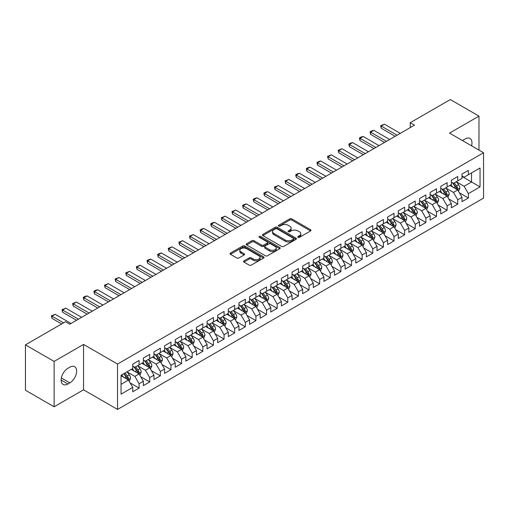 <?xml version="1.0" encoding="UTF-8"?>
<svg xmlns="http://www.w3.org/2000/svg" width="509" height="509" viewBox="0 0 509 509"><rect width="100%" height="100%" fill="white"/><g stroke="black" fill="none" stroke-linecap="round" stroke-linejoin="round"><path stroke-width="0.76" d="M298.026 237.315A1.031 0.598 0 0 0 299.483 237.315L310.56 230.921A1.476 0.853 0 0 0 310.993 230.322A1.476 0.853 0 0 0 310.56 229.718L291.797 218.883A1.476 0.853 0 0 0 289.71 218.883L278.633 225.277A1.031 0.598 0 0 0 278.328 225.697A1.031 0.598 0 0 0 278.633 226.123A1.031 0.598 0 0 0 280.09 226.123L281.528 225.296A4.721 2.723 0 0 1 288.196 225.296L289.761 226.193A4.721 2.723 0 0 1 291.142 228.121A4.721 2.723 0 0 1 289.761 230.049L288.329 230.876A1.031 0.598 0 0 0 288.024 231.296A1.031 0.598 0 0 0 288.329 231.716A1.031 0.598 0 0 0 289.786 231.716L291.224 230.889A4.721 2.723 0 0 1 297.892 230.889L299.457 231.792A4.721 2.723 0 0 1 300.838 233.72A4.721 2.723 0 0 1 299.457 235.648L298.026 236.475A1.031 0.598 0 0 0 297.72 236.895A1.031 0.598 0 0 0 298.026 237.315L298.026 236.475M243.945 260.894A1.476 0.853 0 0 0 243.512 261.499A1.476 0.853 0 0 0 243.945 262.103L249.206 265.138A1.476 0.853 0 0 0 251.293 265.138L263.592 258.038A1.476 0.853 0 0 0 264.025 257.433A1.476 0.853 0 0 0 263.592 256.835L244.829 246A1.476 0.853 0 0 0 242.742 246L230.443 253.1A1.476 0.853 0 0 0 230.011 253.705A1.476 0.853 0 0 0 230.443 254.303L236.8 257.98A1.476 0.853 0 0 0 238.886 257.98L244.148 254.939A1.476 0.853 0 0 0 244.581 254.335A1.476 0.853 0 0 0 244.148 253.737L240.999 251.91A3.945 2.278 0 0 1 239.841 250.301A3.945 2.278 0 0 1 242.278 248.201A3.945 2.278 0 0 1 246.572 248.691L258.928 255.823A3.945 2.278 0 0 1 260.086 257.433A3.945 2.278 0 0 1 257.649 259.539A3.945 2.278 0 0 1 253.348 259.043L251.293 257.859A1.476 0.853 0 0 0 249.206 257.859L243.945 260.894L243.945 262.103M54.126 361.415L54.126 406.793L83.546 389.805L83.546 344.428L54.126 361.415L25.45 344.86L65.496 321.739L69.739 324.195L414.511 125.144L410.26 122.688L410.26 127.594M83.546 344.428L117.534 364.05L483.55 152.738L483.55 198.116L117.534 409.433L117.534 364.05M478.982 150.098L478.982 116.128L449.562 133.11L483.55 152.738M478.982 116.128L450.306 99.567L410.26 122.688M281.63 246.42A1.476 0.853 0 0 0 283.717 246.42L296.015 239.319A1.476 0.853 0 0 0 296.448 238.715A1.476 0.853 0 0 0 296.015 238.117L277.252 227.281A1.476 0.853 0 0 0 275.165 227.281L262.867 234.382A1.476 0.853 0 0 0 262.434 234.986A1.476 0.853 0 0 0 262.867 235.584L281.63 246.42M259.679 237.538A1.031 0.598 0 0 1 260.729 237.684L279.785 248.691L267.505 255.779A1.476 0.853 0 0 1 265.418 255.779L246.655 244.944L246.655 243.741A1.476 0.853 0 0 0 246.222 244.345A1.476 0.853 0 0 0 246.655 244.944M246.655 243.741L251.917 240.7A1.476 0.853 0 0 1 254.004 240.7L261.613 245.096A1.476 0.853 0 0 0 263.7 245.096L267.193 243.079A1.476 0.853 0 0 0 267.619 242.481A1.476 0.853 0 0 0 267.193 241.877L259.266 237.302A1.031 0.598 0 0 1 258.966 236.882A1.031 0.598 0 0 1 259.603 236.329A1.031 0.598 0 0 1 260.729 236.456L279.804 247.476A1.476 0.853 0 0 1 280.236 248.074A1.476 0.853 0 0 1 279.804 248.678L279.804 247.476M461.987 176.47L471.55 181.987L471.55 172.914L480.044 168.008L468.363 174.752L468.363 170.394L461.987 174.078L461.987 178.43L457.737 180.886L457.737 176.528L451.368 180.205L451.368 184.563L447.118 187.013L447.118 182.661L440.743 186.339L440.743 190.697L436.499 193.146L436.499 188.794L430.124 192.472L430.124 196.824L425.874 199.28L425.874 194.928L419.505 198.605L419.505 202.957L415.255 205.413L415.255 201.055L408.88 204.739L408.88 209.091L404.636 211.547L404.636 207.188L398.261 210.872L398.261 215.224L394.011 217.674L394.011 213.322L387.642 216.999L387.642 221.358L383.392 223.807L383.392 219.455L377.016 223.133L377.016 227.485L372.766 229.941L372.766 225.589L366.397 229.266L366.397 233.618L362.147 236.074L362.147 231.716L355.772 235.4L355.772 239.752L351.528 242.208L351.528 237.849L345.153 241.533L345.153 245.885L340.903 248.335L340.903 243.983L334.534 247.66L334.534 252.019L330.284 254.468L330.284 250.116L323.909 253.794L323.909 258.146L319.665 260.602L319.665 256.25L313.289 259.927L313.289 264.279L309.039 266.735L309.039 262.377L302.67 266.061L302.67 270.413L298.42 272.869L298.42 268.51L292.045 272.194L292.045 276.546L287.795 278.996L287.795 274.644L281.426 278.321L281.426 282.68L277.176 285.129L277.176 280.777L270.801 284.455L270.801 288.807L266.557 291.263L266.557 286.911L260.182 290.588L260.182 294.94L255.932 297.396L255.932 293.038L249.563 296.722L249.563 301.073L245.313 303.529L245.313 299.171L238.937 302.855L238.937 307.207L234.694 309.657L234.694 305.305L228.318 308.982L228.318 313.34L224.068 315.79L224.068 311.438L217.699 315.116L217.699 319.467L213.449 321.923L213.449 317.571L207.074 321.249L207.074 325.601L202.83 328.057L202.83 323.699L196.455 327.382L196.455 331.734L192.205 334.19L192.205 329.832L185.836 333.516L185.836 337.868L181.586 340.317L181.586 335.965L175.211 339.643L175.211 344.001L170.96 346.451L170.96 342.099L164.592 345.776L164.592 350.128L160.341 352.584L160.341 348.232L153.966 351.91L153.966 356.262L149.722 358.718L149.722 354.359L143.347 358.043L143.347 362.395L139.097 364.851L139.097 360.493L132.728 364.177L132.728 368.529L121.04 375.273L121.04 394.163L132.728 387.413L128.478 380.058L121.04 375.763M480.044 168.008L480.044 186.892L468.363 193.636L464.113 186.281L456.414 181.834M459.385 192.809L468.363 197.995L468.363 193.636M468.363 197.995L461.987 201.672L461.987 197.32L457.737 199.77L453.494 192.415L445.789 187.967M448.766 198.943L457.737 204.122L457.737 199.77M457.737 204.122L451.368 207.806L451.368 203.447L447.118 205.903L442.868 198.542L435.17 194.101M438.141 205.076L447.118 210.255L447.118 205.903M447.118 210.255L440.743 213.933L440.743 209.581L436.499 212.037L432.249 204.675L424.551 200.228M427.522 211.21L436.499 216.389L436.499 212.037M436.499 216.389L430.124 220.066L430.124 215.714L425.874 218.164L421.63 210.809L413.925 206.361M416.903 217.337L425.874 222.522L425.874 218.164M425.874 222.522L419.505 226.2L419.505 221.848L415.255 224.297L411.005 216.942L403.306 212.495M406.277 223.47L415.255 228.656L415.255 224.297M415.255 228.656L408.88 232.333L408.88 227.981L404.636 230.431L400.386 223.076L392.687 218.628M395.658 229.604L404.636 234.783L404.636 230.431M404.636 234.783L398.261 238.466L398.261 234.108L394.011 236.564L389.76 229.203L382.062 224.762M385.039 235.737L394.011 240.916L394.011 236.564M394.011 240.916L387.642 244.594L387.642 240.242L383.392 242.698L379.141 235.336L371.443 230.889M374.414 241.87L383.392 247.05L383.392 242.698M383.392 247.05L377.016 250.727L377.016 246.375L372.766 248.831L368.522 241.47L360.817 237.022M363.795 247.998L372.766 253.183L372.766 248.831M372.766 253.183L366.397 256.86L366.397 252.509L362.147 254.958L357.897 247.603L350.198 243.156M353.17 254.131L362.147 259.316L362.147 254.958M362.147 259.316L355.772 262.994L355.772 258.642L351.528 261.092L347.278 253.737L339.579 249.289M342.551 260.264L351.528 265.443L351.528 261.092M351.528 265.443L345.153 269.127L345.153 264.769L340.903 267.225L336.659 259.864L328.954 255.423M331.932 266.398L340.903 271.577L340.903 267.225M340.903 271.577L334.534 275.261L334.534 270.903L330.284 273.358L326.034 265.997L318.335 261.55M321.306 272.531L330.284 277.71L330.284 273.358M330.284 277.71L323.909 281.388L323.909 277.036L319.665 279.492L315.415 272.13L307.716 267.683M310.687 278.658L319.665 283.844L319.665 279.492M319.665 283.844L313.289 287.521L313.289 283.169L309.039 285.619L304.789 278.264L297.091 273.817M300.068 284.792L309.039 289.977L309.039 285.619M309.039 289.977L302.67 293.655L302.67 289.303L298.42 291.752L294.17 284.397L286.472 279.95M289.443 290.925L298.42 296.104L298.42 291.752M298.42 296.104L292.045 299.788L292.045 295.43L287.795 297.886L283.551 290.524L275.846 286.083M278.824 297.059L287.795 302.238L287.795 297.886M287.795 302.238L281.426 305.922L281.426 301.563L277.176 304.019L272.926 296.658L265.227 292.211M268.205 303.192L277.176 308.371L277.176 304.019M277.176 308.371L270.801 312.049L270.801 307.697L266.557 310.153L262.307 302.791L254.608 298.344M257.579 309.319L266.557 314.505L266.557 310.153M266.557 314.505L260.182 318.182L260.182 313.83L255.932 316.28L251.688 308.925L243.983 304.477M246.96 315.453L255.932 320.638L255.932 316.28M255.932 320.638L249.563 324.316L249.563 319.964L245.313 322.413L241.062 315.058L233.364 310.611M236.335 321.586L245.313 326.765L245.313 322.413M245.313 326.765L238.937 330.449L238.937 326.091L234.694 328.547L230.443 321.185L222.745 316.744M225.716 327.72L234.694 332.899L234.694 328.547M234.694 332.899L228.318 336.583L228.318 332.224L224.068 334.68L219.824 327.319L212.119 322.871M215.097 333.853L224.068 339.032L224.068 334.68M224.068 339.032L217.699 342.71L217.699 338.358L213.449 340.814L209.199 333.452L201.5 329.005M204.472 339.98L213.449 345.166L213.449 340.814M213.449 345.166L207.074 348.843L207.074 344.491L202.83 346.941L198.58 339.586L190.875 335.138M193.853 346.114L202.83 351.299L202.83 346.941M202.83 351.299L196.455 354.977L196.455 350.625L192.205 353.074L187.955 345.719L180.256 341.272M183.234 352.247L192.205 357.426L192.205 353.074M192.205 357.426L185.836 361.11L185.836 356.752L181.586 359.208L177.336 351.846L169.637 347.405M172.608 358.381L181.586 363.56L181.586 359.208M181.586 363.56L175.211 367.244L175.211 362.885L170.96 365.341L166.717 357.98L159.012 353.532M161.989 364.514L170.96 369.693L170.96 365.341M170.96 369.693L164.592 373.371L164.592 369.019L160.341 371.475L156.091 364.113L148.393 359.666M151.364 370.641L160.341 375.827L160.341 371.475M160.341 375.827L153.966 379.504L153.966 375.152L149.722 377.602L145.472 370.247L137.774 365.799M140.745 376.775L149.722 381.96L149.722 377.602M149.722 381.96L143.347 385.637L143.347 381.286L139.097 383.735L134.853 376.38L127.148 371.933M130.126 382.908L139.097 388.087L139.097 383.735M139.097 388.087L132.728 391.771L132.728 387.413M132.728 366.073L134.853 367.301L139.097 364.851M121.04 384.352L128.478 380.058M143.347 359.946L145.472 361.167L149.722 358.718M134.853 376.38L139.097 373.924L131.239 369.388M143.347 381.286L139.097 373.924M153.966 353.812L156.091 355.04L160.341 352.584M145.472 370.247L149.722 367.791L141.858 363.254M153.966 375.152L149.722 367.791M164.592 347.679L166.717 348.907L170.96 346.451M156.091 364.113L160.341 361.657L152.484 357.121M164.592 369.019L160.341 361.657M175.211 341.545L177.336 342.773L181.586 340.317M166.717 357.98L170.96 355.53L163.103 350.987M175.211 362.885L170.96 355.53M185.836 335.412L187.955 336.64L192.205 334.19M177.336 351.846L181.586 349.397L173.722 344.86M185.836 356.752L181.586 349.397M196.455 329.285L198.58 330.506L202.83 328.057M187.955 345.719L192.205 343.263L184.347 338.727M196.455 350.625L192.205 343.263M207.074 323.151L209.199 324.379L213.449 321.923M198.58 339.586L202.83 337.13L194.966 332.593M207.074 344.491L202.83 337.13M217.699 317.018L219.824 318.246L224.068 315.79M209.199 333.452L213.449 330.996L205.591 326.46M217.699 338.358L213.449 330.996M228.318 310.884L230.443 312.112L234.694 309.657M219.824 327.319L224.068 324.869L216.21 320.326M228.318 332.224L224.068 324.869M238.937 304.751L241.062 305.979L245.313 303.529M230.443 321.185L234.694 318.736L226.829 314.199M238.937 326.091L234.694 318.736M249.563 298.624L251.688 299.846L255.932 297.396M241.062 315.058L245.313 312.602L237.455 308.066M249.563 319.964L245.313 312.602M260.182 292.49L262.307 293.718L266.557 291.263M251.688 308.925L255.932 306.469L248.074 301.932M260.182 313.83L255.932 306.469M270.801 286.357L272.926 287.585L277.176 285.129M262.307 302.791L266.557 300.335L258.693 295.799M270.801 307.697L266.557 300.335M281.426 280.224L283.551 281.452L287.795 278.996M272.926 296.658L277.176 294.208L269.318 289.666M281.426 301.563L277.176 294.208M292.045 274.09L294.17 275.318L298.42 272.869M283.551 290.524L287.795 288.075L279.937 283.538M292.045 295.43L287.795 288.075M302.67 267.963L304.789 269.185L309.039 266.735M294.17 284.397L298.42 281.941L290.556 277.405M302.67 289.303L298.42 281.941M313.289 261.83L315.415 263.051L319.665 260.602M304.789 278.264L309.039 275.808L301.182 271.272M313.289 283.169L309.039 275.808M323.909 255.696L326.034 256.924L330.284 254.468M315.415 272.13L319.665 269.675L311.801 265.138M323.909 277.036L319.665 269.675M334.534 249.563L336.659 250.791L340.903 248.335M326.034 265.997L330.284 263.547L322.426 259.005M334.534 270.903L330.284 263.547M345.153 243.429L347.278 244.657L351.528 242.208M336.659 259.864L340.903 257.414L333.045 252.878M345.153 264.769L340.903 257.414M355.772 237.302L357.897 238.524L362.147 236.074M347.278 253.737L351.528 251.281L343.664 246.744M355.772 258.642L351.528 251.281M366.397 231.169L368.522 232.39L372.766 229.941M357.897 247.603L362.147 245.147L354.289 240.611M366.397 252.509L362.147 245.147M377.016 225.035L379.141 226.263L383.392 223.807M368.522 241.47L372.766 239.014L364.908 234.477M377.016 246.375L372.766 239.014M387.642 218.902L389.76 220.13L394.011 217.674M379.141 235.336L383.392 232.887L375.527 228.344M387.642 240.242L383.392 232.887M398.261 212.768L400.386 213.996L404.636 211.547M389.76 229.203L394.011 226.753L386.153 222.217M398.261 234.108L394.011 226.753M408.88 206.641L411.005 207.863L415.255 205.413M400.386 223.076L404.636 220.62L396.772 216.083M408.88 227.981L404.636 220.62M419.505 200.508L421.63 201.729L425.874 199.28M411.005 216.942L415.255 214.486L407.397 209.95M419.505 221.848L415.255 214.486M430.124 194.374L432.249 195.602L436.499 193.146M421.63 210.809L425.874 208.353L418.016 203.816M430.124 215.714L425.874 208.353M440.743 188.241L442.868 189.469L447.118 187.013M432.249 204.675L436.499 202.226L428.635 197.683M440.743 209.581L436.499 202.226M451.368 182.107L453.494 183.335L457.737 180.886M442.868 198.542L447.118 196.092L439.261 191.556M451.368 203.447L447.118 196.092M461.987 175.974L464.113 177.202L468.363 174.752M453.494 192.415L457.737 189.959L449.88 185.422M461.987 197.32L457.737 189.959M25.45 344.86L25.45 390.238L54.126 406.793M83.546 389.805L117.534 409.433M464.113 186.281L471.55 181.987L480.044 186.892M471.557 145.809A9.614 5.548 120 0 0 469.979 138.461A9.614 5.548 120 0 0 465.175 138.938L463.266 140.045A9.614 5.548 120 0 0 462.458 140.56M67.932 368.281A9.614 5.548 120 0 0 61.653 376.755A9.614 5.548 120 0 0 63.129 384.46A9.614 5.548 120 0 0 67.932 383.983L69.848 382.876A9.614 5.548 120 0 0 76.127 374.408A9.614 5.548 120 0 0 74.651 366.703A9.614 5.548 120 0 0 69.848 367.18L67.932 368.281M298.439 237.461L299.457 236.876A4.721 2.723 0 0 0 300.838 234.948L300.838 233.72M291.142 228.121L291.142 229.349A4.721 2.723 0 0 1 289.761 231.277L288.743 231.862M310.56 229.718L310.56 230.921L291.797 220.111A1.476 0.853 0 0 0 289.71 220.111L279.047 226.27M295.996 239.332L277.252 228.509A1.476 0.853 0 0 0 275.165 228.509L262.886 235.597M293.413 239.135A1.031 0.598 0 0 0 293.712 238.715A1.031 0.598 0 0 0 293.413 238.295L276.941 228.783A1.031 0.598 0 0 0 275.477 228.783L273.969 229.654A4.721 2.723 0 0 0 272.589 231.582A4.721 2.723 0 0 0 273.969 233.51L285.225 240.013A4.721 2.723 0 0 0 291.899 240.013L293.413 239.135L293.413 240.363A1.031 0.598 0 0 0 293.712 239.943L293.712 238.715M272.589 231.582L272.589 232.81A4.721 2.723 0 0 0 273.969 234.738L273.969 233.51M293.413 240.363L291.899 241.234A4.721 2.723 0 0 1 285.225 241.234L273.969 234.738M246.674 244.956L251.917 241.928L251.917 240.7M267.619 242.481L267.619 243.703A1.476 0.853 0 0 1 267.193 244.307L263.7 246.324A1.476 0.853 0 0 1 261.613 246.324L254.004 241.928A1.476 0.853 0 0 0 251.917 241.928M269.509 249.658A3.945 2.278 0 0 0 273.81 250.148A3.945 2.278 0 0 0 276.241 248.048A3.945 2.278 0 0 0 275.089 246.439L270.737 243.926A1.476 0.853 0 0 0 268.65 243.926L265.157 245.936A1.476 0.853 0 0 0 264.725 246.541A1.476 0.853 0 0 0 265.157 247.145L269.509 249.658L269.509 250.88A3.945 2.278 0 0 0 273.81 251.376A3.945 2.278 0 0 0 276.241 249.27L276.241 248.048M264.725 246.541L264.725 247.768A1.476 0.853 0 0 0 265.157 248.367L265.157 247.145M269.509 250.88L265.157 248.367M260.086 257.433L260.086 258.661A3.945 2.278 0 0 1 257.649 260.767A3.945 2.278 0 0 1 253.348 260.271L251.293 259.081A1.476 0.853 0 0 0 249.206 259.081L243.964 262.11M239.841 250.301L239.841 251.529A3.945 2.278 0 0 0 240.999 253.138L240.999 251.91M244.129 254.952L240.999 253.138M263.573 258.05L244.829 247.228A1.476 0.853 0 0 0 242.742 247.228L230.462 254.315L230.443 253.1M458.526 191.32L459.843 188.107A3.983 2.297 -120 0 0 458.571 184.716L456.319 181.707M452.717 187.064L451.006 184.773M456.993 189.526L457.693 188.279A3.983 2.297 -120 0 0 456.554 185.88L454.295 182.871M453.01 183.055L455.797 186.778A2.03 1.171 60 0 1 456.166 187.395L457.693 188.279M452.31 182.655L455.281 186.618A3.983 2.297 60 0 1 456.42 189.011L456.497 189.24M397.09 135.197L381.247 126.047L381.247 128.255L380.662 125.71L384.429 124.209L400.278 133.358M395.181 136.304L381.247 128.255M384.429 124.209L381.247 126.047L380.662 125.71M447.907 197.454L449.224 194.241A3.983 2.297 -120 0 0 447.952 190.85L445.693 187.84M442.098 193.191L440.387 190.9M446.368 195.66L447.074 194.406A3.983 2.297 -120 0 0 445.935 192.014L443.676 189.004M442.391 189.189L445.178 192.911A2.03 1.171 60 0 1 445.547 193.528L447.074 194.406M441.691 188.788L444.656 192.752A3.983 2.297 60 0 1 445.795 195.144L445.878 195.373M437.282 203.587L438.599 200.368A3.983 2.297 -120 0 0 437.333 196.983L435.074 193.967M431.479 199.324L429.761 197.034M435.749 201.793L436.448 200.54A3.983 2.297 -120 0 0 435.31 198.147L433.057 195.132M431.766 195.322L434.552 199.044A2.03 1.171 60 0 1 434.921 199.655L436.448 200.54M431.066 194.915L434.037 198.885A3.983 2.297 60 0 1 435.176 201.278L435.259 201.507M386.471 141.33L370.622 132.181L370.622 134.389L370.037 131.844L371.634 130.921L373.81 130.342L389.659 139.491M384.556 142.431L370.622 134.389M373.81 130.342L370.622 132.181L370.037 131.844M375.852 147.464L360.003 138.314L360.003 140.522L359.418 137.977L361.008 137.055L363.191 136.476L379.033 145.625M373.937 148.564L360.003 140.522M363.191 136.476L360.003 138.314L359.418 137.977M426.663 209.714L427.98 206.501A3.983 2.297 -120 0 0 426.707 203.116L424.449 200.101M420.854 205.458L419.142 203.167M425.123 207.92L425.829 206.673A3.983 2.297 -120 0 0 424.691 204.281L422.432 201.265M421.147 201.456L423.933 205.172A2.03 1.171 60 0 1 424.302 205.789L425.829 206.673M420.447 201.049L423.418 205.012A3.983 2.297 60 0 1 424.557 207.411L424.633 207.64M416.038 215.848L417.355 212.635A3.983 2.297 -120 0 0 416.088 209.244L413.83 206.234M410.235 211.591L408.517 209.301M414.504 214.054L415.21 212.807A3.983 2.297 -120 0 0 414.071 210.408L411.813 207.398M410.528 207.589L413.314 211.305A2.03 1.171 60 0 1 413.677 211.922L415.21 212.807M409.821 207.182L412.793 211.146A3.983 2.297 60 0 1 413.932 213.538L414.014 213.774M365.227 153.597L349.378 144.448L349.378 146.656L348.799 144.111L350.389 143.188L352.565 142.603L368.414 151.752M363.318 154.698L349.378 146.656M352.565 142.603L349.378 144.448L348.799 144.111M354.608 159.724L338.759 150.575L338.759 152.783L338.173 150.238L341.946 148.736L357.795 157.885M352.692 160.831L338.759 152.783M341.946 148.736L338.759 150.575L338.173 150.238M405.418 221.981L406.736 218.768A3.983 2.297 -120 0 0 405.463 215.377L403.211 212.368M399.616 217.725L397.898 215.434M403.885 220.187L404.585 218.94A3.983 2.297 -120 0 0 403.446 216.541L401.194 213.532M399.902 213.716L402.689 217.438A2.03 1.171 60 0 1 403.058 218.056L404.585 218.94M399.202 213.316L402.174 217.279A3.983 2.297 60 0 1 403.313 219.672L403.395 219.901M343.982 165.858L328.14 156.708L328.14 158.916L327.554 156.371L331.327 154.87L347.17 164.019M342.073 166.965L328.14 158.916M331.327 154.87L328.14 156.708L327.554 156.371M394.799 228.115L396.117 224.902A3.983 2.297 -120 0 0 394.844 221.51L392.585 218.501M388.991 223.852L387.279 221.561M393.26 226.32L393.966 225.067A3.983 2.297 -120 0 0 392.827 222.675L390.568 219.665M389.283 219.85L392.07 223.572A2.03 1.171 60 0 1 392.439 224.189L393.966 225.067M388.583 219.449L391.555 223.413A3.983 2.297 60 0 1 392.694 225.805L392.77 226.034M333.363 171.991L317.514 162.842L317.514 165.05L316.935 162.505L318.526 161.582L320.702 161.003L336.551 170.152M331.454 173.092L317.514 165.05M320.702 161.003L317.514 162.842L316.935 162.505M384.174 234.248L385.491 231.029A3.983 2.297 -120 0 0 384.225 227.644L381.966 224.628M378.372 229.985L376.654 227.695M382.641 232.454L383.347 231.201A3.983 2.297 -120 0 0 382.202 228.808L379.949 225.792M378.658 225.983L381.445 229.705A2.03 1.171 60 0 1 381.814 230.316L383.347 231.201M377.958 225.576L380.929 229.546A3.983 2.297 60 0 1 382.068 231.939L382.151 232.168M373.555 240.375L374.872 237.162A3.983 2.297 -120 0 0 373.6 233.777L371.347 230.762M367.752 236.119L366.035 233.828M372.022 238.581L372.722 237.334A3.983 2.297 -120 0 0 371.583 234.942L369.324 231.926M368.039 232.117L370.826 235.832A2.03 1.171 60 0 1 371.195 236.45L372.722 237.334M367.339 231.71L370.31 235.673A3.983 2.297 60 0 1 371.449 238.072L371.532 238.301M362.936 246.509L364.253 243.296A3.983 2.297 -120 0 0 362.981 239.904L360.722 236.895M357.127 242.252L355.416 239.962M361.396 244.714L362.103 243.467A3.983 2.297 -120 0 0 360.964 241.069L358.705 238.059M357.42 238.25L360.207 241.966A2.03 1.171 60 0 1 360.576 242.583L362.103 243.467M356.72 237.843L359.685 241.807A3.983 2.297 60 0 1 360.824 244.199L360.906 244.435M352.311 252.642L353.628 249.429A3.983 2.297 -120 0 0 352.362 246.038L350.103 243.028M346.508 248.386L344.79 246.095M350.777 250.848L351.477 249.601A3.983 2.297 -120 0 0 350.338 247.202L348.086 244.193M346.794 244.377L349.581 248.099A2.03 1.171 60 0 1 349.95 248.716L351.477 249.601M346.095 243.976L349.066 247.94A3.983 2.297 60 0 1 350.205 250.333L350.287 250.562M341.692 258.776L343.009 255.563A3.983 2.297 -120 0 0 341.736 252.171L339.484 249.162M335.883 254.513L334.171 252.222M340.152 256.981L340.858 255.728A3.983 2.297 -120 0 0 339.719 253.336L337.461 250.326M336.175 250.511L338.962 254.233A2.03 1.171 60 0 1 339.331 254.85L340.858 255.728M335.476 250.11L338.447 254.074A3.983 2.297 60 0 1 339.586 256.466L339.662 256.695M331.073 264.909L332.383 261.696A3.983 2.297 -120 0 0 331.117 258.305L328.859 255.289M325.264 260.646L323.546 258.356M329.533 263.115L330.239 261.861A3.983 2.297 -120 0 0 329.1 259.469L326.842 256.46M325.556 256.644L328.343 260.366A2.03 1.171 60 0 1 328.706 260.983L330.239 261.861M324.857 256.237L327.821 260.207A3.983 2.297 60 0 1 328.96 262.599L329.043 262.829M320.447 271.036L321.764 267.823A3.983 2.297 -120 0 0 320.492 264.438L318.24 261.422M314.645 266.78L312.927 264.489M318.914 269.242L319.614 267.995A3.983 2.297 -120 0 0 318.475 265.603L316.223 262.587M314.931 262.778L317.718 266.5A2.03 1.171 60 0 1 318.087 267.11L319.614 267.995M314.231 262.37L317.202 266.334A3.983 2.297 60 0 1 318.341 268.733L318.424 268.962M309.828 277.17L311.145 273.957A3.983 2.297 -120 0 0 309.873 270.565L307.614 267.556M304.019 272.913L302.308 270.623M308.289 275.375L308.995 274.128A3.983 2.297 -120 0 0 307.856 271.736L305.597 268.72M304.312 268.911L307.099 272.627A2.03 1.171 60 0 1 307.468 273.244L308.995 274.128M303.612 268.504L306.583 272.468A3.983 2.297 60 0 1 307.722 274.86L307.799 275.095M299.203 283.303L300.52 280.09A3.983 2.297 -120 0 0 299.254 276.699L296.995 273.689M293.4 279.047L291.682 276.756M297.67 281.509L298.376 280.262A3.983 2.297 -120 0 0 297.231 277.863L294.978 274.854M293.687 275.038L296.473 278.76A2.03 1.171 60 0 1 296.842 279.377L298.376 280.262M292.987 274.637L295.958 278.601A3.983 2.297 60 0 1 297.097 280.993L297.18 281.222M322.744 178.125L306.895 168.975L306.895 171.183L306.31 168.638L307.907 167.716L310.083 167.137L325.932 176.286M320.829 179.225L306.895 171.183M310.083 167.137L306.895 168.975L306.31 168.638M312.119 184.258L296.276 175.109L296.276 177.317L295.691 174.772L297.281 173.849L299.457 173.264L315.306 182.413M310.21 185.359L296.276 177.317M299.457 173.264L296.276 175.109L295.691 174.772M301.5 190.385L285.651 181.236L285.651 183.444L285.065 180.899L288.838 179.397L304.687 188.546M299.585 191.492L285.651 183.444M288.838 179.397L285.651 181.236L285.065 180.899M290.881 196.519L275.032 187.369L275.032 189.577L274.446 187.032L278.219 185.531L294.062 194.68M288.966 197.626L275.032 189.577M278.219 185.531L275.032 187.369L274.446 187.032M280.255 202.652L264.413 193.503L264.413 195.71L263.827 193.166L265.418 192.243L267.594 191.664L283.443 200.813M278.347 203.753L264.413 195.71M267.594 191.664L264.413 193.503L263.827 193.166M269.636 208.785L253.787 199.636L253.787 201.844L253.202 199.299L254.799 198.376L256.975 197.797L272.824 206.947M267.721 209.886L253.787 201.844M256.975 197.797L253.787 199.636L253.202 199.299M259.011 214.919L243.168 205.77L243.168 207.977L242.583 205.432L244.174 204.51L246.356 203.924L262.199 213.074M257.102 216.02L243.168 207.977M246.356 203.924L243.168 205.77L242.583 205.432M248.392 221.046L232.543 211.897L232.543 214.104L231.964 211.559L235.731 210.058L251.58 219.207M246.483 222.153L232.543 214.104M235.731 210.058L232.543 211.897L231.964 211.559M237.773 227.179L221.924 218.03L221.924 220.238L221.339 217.693L225.112 216.191L240.961 225.341M235.858 228.286L221.924 220.238M225.112 216.191L221.924 218.03L221.339 217.693M288.584 289.436L289.901 286.223A3.983 2.297 -120 0 0 288.628 282.832L286.376 279.823M282.781 285.174L281.063 282.883M287.051 287.642L287.75 286.389A3.983 2.297 -120 0 0 286.612 283.997L284.353 280.987M283.068 281.172L285.854 284.894A2.03 1.171 60 0 1 286.223 285.511L287.75 286.389M282.368 280.771L285.339 284.735A3.983 2.297 60 0 1 286.478 287.127L286.561 287.356M227.148 233.313L211.305 224.164L211.305 226.371L210.72 223.826L212.31 222.904L214.486 222.325L230.335 231.474M225.239 234.42L211.305 226.371M214.486 222.325L211.305 224.164L210.72 223.826M277.965 295.57L279.282 292.357A3.983 2.297 -120 0 0 278.009 288.966L275.751 285.95M272.156 291.307L270.444 289.017M276.425 293.776L277.131 292.522A3.983 2.297 -120 0 0 275.993 290.13L273.734 287.121M272.449 287.305L275.235 291.027A2.03 1.171 60 0 1 275.604 291.644L277.131 292.522M271.749 286.898L274.714 290.868A3.983 2.297 60 0 1 275.853 293.26L275.935 293.489M216.529 239.446L200.68 230.297L200.68 232.505L200.094 229.96L201.691 229.037L203.867 228.458L219.716 237.608M214.613 240.547L200.68 232.505M203.867 228.458L200.68 230.297L200.094 229.96M267.34 301.697L268.657 298.484A3.983 2.297 -120 0 0 267.39 295.099L265.132 292.083M261.537 297.441L259.819 295.15M265.806 299.903L266.506 298.656A3.983 2.297 -120 0 0 265.367 296.263L263.115 293.248M261.823 293.438L264.61 297.161A2.03 1.171 60 0 1 264.979 297.771L266.506 298.656M261.123 293.031L264.095 296.995A3.983 2.297 60 0 1 265.234 299.394L265.316 299.623M205.91 245.58L190.061 236.43L190.061 238.638L189.475 236.093L193.248 234.592L209.091 243.735M203.994 246.68L190.061 238.638M193.248 234.592L190.061 236.43L189.475 236.093M256.721 307.83L258.038 304.617A3.983 2.297 -120 0 0 256.765 301.226L254.513 298.217M250.912 303.574L249.2 301.283M255.181 306.036L255.887 304.789A3.983 2.297 -120 0 0 254.748 302.397L252.489 299.381M251.204 299.572L253.991 303.288A2.03 1.171 60 0 1 254.36 303.905L255.887 304.789M250.504 299.165L253.476 303.129A3.983 2.297 60 0 1 254.615 305.521L254.691 305.756M195.284 251.707L179.442 242.558L179.442 244.765L178.856 242.22L182.623 240.719L198.472 249.868M193.375 252.814L179.442 244.765M182.623 240.719L179.442 242.558L178.856 242.22M246.101 313.964L247.412 310.751A3.983 2.297 -120 0 0 246.146 307.36L243.887 304.35M240.293 309.707L238.575 307.417M244.562 312.17L245.268 310.923A3.983 2.297 -120 0 0 244.129 308.524L241.87 305.515M240.585 305.699L243.372 309.421A2.03 1.171 60 0 1 243.735 310.038L245.268 310.923M239.885 305.298L242.85 309.262A3.983 2.297 60 0 1 243.989 311.654L244.072 311.883M184.665 257.84L168.816 248.691L168.816 250.899L168.231 248.354L172.004 246.852L187.853 256.002M182.75 258.947L168.816 250.899M172.004 246.852L168.816 248.691L168.231 248.354M235.476 320.097L236.793 316.884A3.983 2.297 -120 0 0 235.521 313.493L233.268 310.484M229.674 315.834L227.956 313.55M233.943 318.303L234.643 317.05A3.983 2.297 -120 0 0 233.504 314.657L231.251 311.648M229.96 311.832L232.747 315.555A2.03 1.171 60 0 1 233.116 316.172L234.643 317.05M229.26 311.432L232.231 315.395A3.983 2.297 60 0 1 233.37 317.788L233.453 318.017M174.04 263.974L158.197 254.824L158.197 257.032L157.612 254.487L159.202 253.565L161.385 252.986L177.227 262.135M172.131 265.081L158.197 257.032M161.385 252.986L158.197 254.824L157.612 254.487M224.857 326.231L226.174 323.018A3.983 2.297 -120 0 0 224.902 319.627L222.643 316.611M219.048 321.968L217.337 319.677M223.317 324.437L224.024 323.183A3.983 2.297 -120 0 0 222.885 320.791L220.626 317.781M219.341 317.966L222.128 321.688A2.03 1.171 60 0 1 222.497 322.305L224.024 323.183M218.641 317.565L221.612 321.529A3.983 2.297 60 0 1 222.751 323.921L222.827 324.15M163.421 270.107L147.572 260.958L147.572 263.166L146.993 260.621L148.583 259.698L150.759 259.119L166.608 268.268M161.512 271.208L147.572 263.166M150.759 259.119L147.572 260.958L146.993 260.621M214.232 332.358L215.549 329.145A3.983 2.297 -120 0 0 214.283 325.76L212.024 322.744M208.429 328.101L206.711 325.811M212.698 330.564L213.405 329.317A3.983 2.297 -120 0 0 212.266 326.924L210.007 323.909M208.715 324.099L211.502 327.821A2.03 1.171 60 0 1 211.871 328.432L213.405 329.317M208.016 323.692L210.987 327.656A3.983 2.297 60 0 1 212.126 330.055L212.208 330.284M152.802 276.241L136.953 267.091L136.953 269.299L136.367 266.754L140.14 265.253L155.989 274.396M150.887 277.341L136.953 269.299M140.14 265.253L136.953 267.091L136.367 266.754M203.613 338.491L204.93 335.278A3.983 2.297 -120 0 0 203.657 331.887L201.405 328.878M197.81 334.235L196.092 331.944M202.079 336.697L202.779 335.45A3.983 2.297 -120 0 0 201.64 333.058L199.388 330.042M198.096 330.233L200.883 333.949A2.03 1.171 60 0 1 201.252 334.566L202.779 335.45M197.397 329.826L200.368 333.789A3.983 2.297 60 0 1 201.507 336.182L201.589 336.417M142.176 282.368L126.334 273.218L126.334 275.426L125.748 272.881L129.521 271.38L145.364 280.529M140.268 283.475L126.334 275.426M129.521 271.38L126.334 273.218L125.748 272.881M192.994 344.625L194.311 341.412A3.983 2.297 -120 0 0 193.038 338.021L190.78 335.011M187.185 340.368L185.473 338.078M191.454 342.831L192.16 341.584A3.983 2.297 -120 0 0 191.021 339.185L188.763 336.175M187.477 336.36L190.264 340.082A2.03 1.171 60 0 1 190.633 340.699L192.16 341.584M186.778 335.959L189.742 339.923A3.983 2.297 60 0 1 190.888 342.315L190.964 342.551M131.557 288.501L115.708 279.352L115.708 281.56L115.129 279.015L118.896 277.513L134.745 286.662M129.649 289.608L115.708 281.56M118.896 277.513L115.708 279.352L115.129 279.015M182.368 350.758L183.685 347.545A3.983 2.297 -120 0 0 182.419 344.154L180.161 341.145M176.566 346.495L174.848 344.211M180.835 348.964L181.535 347.711A3.983 2.297 -120 0 0 180.396 345.318L178.144 342.309M176.852 342.493L179.639 346.215A2.03 1.171 60 0 1 180.008 346.833L181.535 347.711M176.152 342.093L179.123 346.056A3.983 2.297 60 0 1 180.262 348.449L180.345 348.678M120.938 294.635L105.089 285.485L105.089 287.693L104.504 285.148L108.277 283.647L124.12 292.796M119.023 295.742L105.089 287.693M108.277 283.647L105.089 285.485L104.504 285.148M171.749 356.892L173.066 353.679A3.983 2.297 -120 0 0 171.794 350.287L169.542 347.272M165.94 352.629L164.229 350.338M170.21 355.097L170.916 353.844A3.983 2.297 -120 0 0 169.777 351.452L167.518 348.442M166.233 348.627L169.02 352.349A2.03 1.171 60 0 1 169.389 352.966L170.916 353.844M165.533 348.226L168.504 352.19A3.983 2.297 60 0 1 169.643 354.582L169.72 354.811M110.313 300.768L94.47 291.619L94.47 293.827L93.885 291.282L95.476 290.359L97.652 289.78L113.501 298.929M108.404 301.869L94.47 293.827M97.652 289.78L94.47 291.619L93.885 291.282M161.13 363.019L162.441 359.806A3.983 2.297 -120 0 0 161.175 356.421L158.916 353.405M155.321 358.762L153.61 356.472M159.591 361.225L160.297 359.978A3.983 2.297 -120 0 0 159.158 357.585L156.899 354.569M155.614 354.76L158.401 358.482A2.03 1.171 60 0 1 158.77 359.093L160.297 359.978M154.914 354.353L157.879 358.317A3.983 2.297 60 0 1 159.018 360.716L159.101 360.945M99.694 306.902L83.845 297.752L83.845 299.96L83.26 297.415L84.857 296.493L87.033 295.914L102.882 305.063M97.779 308.002L83.845 299.96M87.033 295.914L83.845 297.752L83.26 297.415M150.505 369.152L151.822 365.939A3.983 2.297 -120 0 0 150.549 362.548L148.297 359.539M144.702 364.896L142.984 362.605M148.972 367.358L149.671 366.111A3.983 2.297 -120 0 0 148.533 363.719L146.28 360.703M144.989 360.894L147.775 364.609A2.03 1.171 60 0 1 148.144 365.227L149.671 366.111M144.289 360.487L147.26 364.45A3.983 2.297 60 0 1 148.399 366.843L148.482 367.078M89.075 313.029L73.226 303.879L73.226 306.087L72.641 303.542L76.414 302.041L92.256 311.19M87.16 314.136L73.226 306.087M76.414 302.041L73.226 303.879L72.641 303.542M139.886 375.286L141.203 372.073A3.983 2.297 -120 0 0 139.93 368.681L137.672 365.672M134.077 371.029L132.365 368.739M138.346 373.491L139.052 372.244A3.983 2.297 -120 0 0 137.914 369.846L135.655 366.836M134.37 367.021L137.156 370.743A2.03 1.171 60 0 1 137.525 371.36L139.052 372.244M133.67 366.62L136.641 370.584A3.983 2.297 60 0 1 137.78 372.976L137.856 373.212M78.45 319.162L62.601 310.013L62.601 312.221L62.022 309.676L65.788 308.174L81.637 317.323M76.541 320.269L62.601 312.221M65.788 308.174L62.601 310.013L62.022 309.676M129.261 381.419L130.578 378.206A3.983 2.297 -120 0 0 129.311 374.815L127.053 371.805M123.458 377.156L121.74 374.872M127.727 379.625L128.433 378.372A3.983 2.297 -120 0 0 127.295 375.979L125.036 372.97M124.037 373.542L126.531 376.876A2.03 1.171 60 0 1 126.9 377.493L128.433 378.372M123.763 373.701L126.016 376.717A3.983 2.297 60 0 1 127.155 379.11L127.237 379.339M63.58 322.846L51.982 316.146L51.982 318.354L51.396 315.809L55.169 314.308L71.018 323.457M61.672 323.947L51.982 318.354M55.169 314.308L51.982 316.146L51.396 315.809M299.457 236.876L299.457 235.648M288.329 231.716L288.329 230.876M289.761 231.277L289.761 230.049M278.633 226.123L278.633 225.277M289.71 220.111L289.71 218.883M291.797 220.111L291.797 218.883M262.867 235.584L262.867 234.382M275.165 228.509L275.165 227.281M277.252 228.509L277.252 227.281M296.015 239.319L296.015 238.117M285.225 241.234L285.225 240.013M291.899 241.234L291.899 240.013M254.004 241.928L254.004 240.7M261.613 246.324L261.613 245.096M263.7 246.324L263.7 245.096M267.193 244.307L267.193 243.079M260.729 237.684L260.729 236.456M249.206 259.081L249.206 257.859M251.293 259.081L251.293 257.859M253.348 260.271L253.348 259.043M244.148 254.939L244.148 253.737M242.742 247.228L242.742 246M244.829 247.228L244.829 246M263.592 258.038L263.592 256.835M61.137 380.058L67.932 383.983M61.354 377.971L69.848 382.876M457.241 189.672L459.818 188.184M456.554 185.88L458.571 184.716M453.614 187.579L455.281 186.618M446.622 195.8L449.192 194.317M445.935 192.014L447.952 190.85M442.995 193.713L444.656 192.752M435.997 201.933L438.573 200.451M435.31 198.147L437.333 196.983M432.376 199.84L434.037 198.885M425.378 208.066L427.954 206.578M424.691 204.281L426.707 203.116M421.751 205.973L423.418 205.012M414.752 214.2L417.329 212.711M414.071 210.408L416.088 209.244M411.132 212.107L412.793 211.146M404.133 220.333L406.71 218.845M403.446 216.541L405.463 215.377M400.513 218.24L402.174 217.279M393.514 226.467L396.091 224.978M392.827 222.675L394.844 221.51M389.888 224.374L391.555 223.413M382.889 232.594L385.466 231.111M382.202 228.808L384.225 227.644M379.269 230.501L380.929 229.546M372.27 238.727L374.847 237.239M371.583 234.942L373.6 233.777M368.643 236.634L370.31 235.673M361.651 244.861L364.221 243.372M360.964 241.069L362.981 239.904M358.024 242.768L359.685 241.807M351.025 250.994L353.602 249.505M350.338 247.202L352.362 246.038M347.405 248.901L349.066 247.94M340.406 257.128L342.983 255.639M339.719 253.336L341.736 252.171M336.78 255.034L338.447 254.074M329.787 263.255L332.358 261.772M329.1 259.469L331.117 258.305M326.161 261.162L327.821 260.207M319.162 269.388L321.739 267.899M318.475 265.603L320.492 264.438M315.542 267.295L317.202 266.334M308.543 275.522L311.12 274.033M307.856 271.736L309.873 270.565M304.916 273.428L306.583 272.468M297.918 281.655L300.495 280.166M297.231 277.863L299.254 276.699M294.297 279.562L295.958 278.601M287.299 287.789L289.875 286.3M286.612 283.997L288.628 282.832M283.672 285.695L285.339 284.735M276.68 293.916L279.25 292.433M275.993 290.13L278.009 288.966M273.053 291.822L274.714 290.868M266.054 300.049L268.631 298.56M265.367 296.263L267.39 295.099M262.434 297.956L264.095 296.995M255.435 306.183L258.012 304.694M254.748 302.397L256.765 301.226M251.809 304.089L253.476 303.129M244.816 312.316L247.387 310.827M244.129 308.524L246.146 307.36M241.19 310.223L242.85 309.262M234.191 318.449L236.768 316.961M233.504 314.657L235.521 313.493M230.571 316.356L232.231 315.395M223.572 324.577L226.149 323.094M222.885 320.791L224.902 319.627M219.945 322.483L221.612 321.529M212.947 330.71L215.523 329.221M212.266 326.924L214.283 325.76M209.326 328.617L210.987 327.656M202.327 336.843L204.904 335.355M201.64 333.058L203.657 331.887M198.701 334.75L200.368 333.789M191.708 342.977L194.279 341.488M191.021 339.185L193.038 338.021M188.082 340.884L189.742 339.923M181.083 349.11L183.66 347.622M180.396 345.318L182.419 344.154M177.463 347.017L179.123 346.056M170.464 355.237L173.041 353.755M169.777 351.452L171.794 350.287M166.837 353.151L168.504 352.19M159.845 361.371L162.416 359.882M159.158 357.585L161.175 356.421M156.218 359.278L157.879 358.317M149.22 367.504L151.797 366.016M148.533 363.719L150.549 362.548M145.599 365.411L147.26 364.45M138.601 373.638L141.178 372.149M137.914 369.846L139.93 368.681M134.974 371.545L136.641 370.584M127.975 379.771L130.552 378.282M127.295 375.979L129.311 374.815M124.355 377.678L126.016 376.717"/></g></svg>
